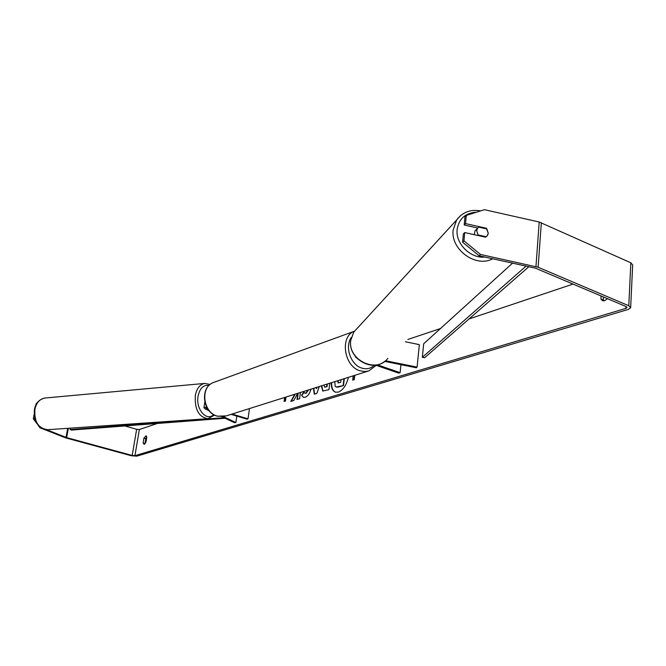 <?xml version="1.0" encoding="UTF-8"?>
<svg xmlns="http://www.w3.org/2000/svg" width="666" height="666" viewBox="0 0 666 666"><rect width="100%" height="100%" fill="white"/><g stroke="black" fill="none" stroke-linecap="round" stroke-linejoin="round"><path stroke-width="1" d="M236.813 416.092L235.881 422.535L234.365 422.652L221.945 416.791M209.091 410.731L205.028 408.816L203.946 407.692L206.593 407.001M208.042 409.382L205.919 408.025L206.943 407.642M231.102 414.369L246.969 419.164L248.01 418.847L232.126 414.044M249.475 408.566L248.01 418.847M235.881 422.535L223.426 416.65M331.252 382.75C331.185 387.878 332.559 391.017 335.398 392.174L338.295 392.141C343.09 390.11 346.462 385.173 348.41 377.339M479.12 255.777L462.595 242.199L463.944 240.834L480.519 254.454L479.12 255.777L535.506 268.198L626.09 306.56L627.022 307.567L625.84 308.4L134.923 455.677L132.193 455.461L66.617 437.595L46.695 429.745M573.01 284.082L469.047 318.947M440.492 328.521L407.9 339.452M157.401 423.459L139.369 429.512L136.647 429.312L124.858 425.957M294.747 394.28L290.767 401.423L293.806 400.491L297.685 393.348M297.819 393.306L297.011 399.5L299.608 398.693L300.416 392.482M319.289 386.53L316.874 393.381L314.285 394.18L313.486 388.361M607.425 298.659L604.62 300.716L602.497 300.674L600.923 298.959L601.09 295.97M143.948 438.095L143.132 442.948L144.239 444.372L145.979 442.049L146.795 437.179L146.079 435.755L143.948 438.095L145.762 438.603L144.988 443.814M286.014 397.036L285.473 401.057L284.107 401.473L284.648 397.46M354.795 375.316L354.287 379.637L352.697 380.136L353.205 375.824M329.745 383.225L328.954 389.635L322.794 391.042L321.353 385.88M310.964 389.152C309.807 393.456 307.883 396.162 305.178 397.286L303.405 397.352L301.59 395.188L303.896 391.983L304.936 393.24L305.727 393.215L308.142 390.043M143.132 442.948L144.947 443.456M603.837 300.874L603.329 299.975L603.496 296.994M600.923 298.959L603.329 299.975M480.519 254.454L538.128 267.257L628.796 305.744L630.652 307.759L628.279 309.432L136.73 456.168L131.269 455.735L65.759 437.903L39.993 427.788L38.262 425.441M146.753 436.829L145.762 438.603M466.292 215.418L464.943 216.841L464.185 225.008L465.534 223.61L466.292 215.418L484.432 209.69L539.202 222.011L630.844 262.795L632.675 264.926L630.669 307.434M40.751 427.722L39.993 427.788M34.091 414.71L33.3 418.731L34.74 418.598M36.946 423.668L33.3 418.731M36.955 403.171L36.355 403.23L37.055 403.022M36.355 403.23L36.072 404.637M464.185 225.008L477.738 228.022M463.944 240.834L464.71 232.576L463.353 233.957L462.595 242.199M487.737 235.073L488.261 233.217L486.338 228.238L465.534 223.61M485.839 228.729L486.338 228.238M464.71 232.576L485.564 237.188L487.321 235.747L488.245 233.225L486.921 228.971L478.679 227.139L477.572 228.23L476.698 230.669L478.022 234.94L486.272 236.771M331.618 382.634C331.485 387.754 332.8 390.95 335.564 392.224M344.322 378.629L343.49 385.539L338.594 387.054L336.372 387.096M343.49 385.539L336.197 387.046L335.123 386.163L334.84 381.618M343.931 378.746L343.14 385.423M285.023 397.344L284.482 401.365M353.588 375.699L353.088 380.02M314.61 394.081L313.811 388.261M316.159 387.52L316.616 388.578L317.083 387.229M316.275 388.461L316.65 387.362M322.968 391.092L321.745 385.756M324.767 387.146L326.998 386.78L327.347 383.982M324.092 385.015L324.583 387.113L326.648 386.663L326.964 384.107M295.238 394.122L291.25 401.273M298.193 393.19L297.386 399.384M303.571 397.402L301.59 395.188M301.931 395.296L304.062 392.349M305.12 393.273L306.077 393.323L308.566 389.91M337.704 380.711L338.095 382.925L340.742 382.301L341.059 379.653M338.145 380.577L338.286 382.967M405.419 341.783L419.355 344.638L417.082 367.108L385.489 360.739M355.586 356.735L357.592 358.907M377.314 364.768L400.124 372.669L398.659 373.118L375.441 365.085M400.965 364.677L400.124 372.669M384.673 361.388L416.292 367.765L417.082 367.108M475.999 229.853L475.041 230.844L474.234 234.682M477.547 235.414L478.022 234.94M528.912 266.666L424.617 357.759L422.327 357.301L423.684 343.773L512.612 263.103M526.132 266.059L422.327 357.301M70.396 428.146L70.13 429.57L71.362 430.07L225.058 418.265M70.13 429.57L223.859 417.69M206.71 407.667L206.552 408.674M47.802 429.695C38.337 428.538 34.033 421.67 34.915 409.082C36.497 402.655 39.802 398.967 44.822 398.035L204.728 383.425C199.875 384.399 196.736 388.461 195.288 395.596C194.622 409.607 198.884 417.299 208.067 418.689L47.802 429.695C37.904 428.454 33.458 421.645 34.449 409.257C35.606 403.255 39.061 399.508 44.822 398.035M213.661 414.618C206.502 421.886 195.529 409.057 198.093 396.087C199.867 388.203 203.513 384.648 209.032 385.431M625.932 306.493L625.84 308.4M139.369 429.512L134.923 455.677M67.716 428.33L66.017 437.395M68.365 428.288L66.617 437.595M136.647 429.312L132.193 455.461M539.202 222.011L535.963 266.583M541.341 222.702L538.128 267.257M630.844 262.795L628.796 305.744M376.182 365.343L368.889 370.904L364.851 371.578L359.94 370.762C344.022 366.292 339.718 336.738 354.104 331.327L213.112 382.634C199.908 387.595 203.138 412.687 217.507 416.175L226.24 415.9L367.79 371.22M351.265 337.495C344.538 346.653 350.699 364.835 361.63 368.048C366.55 369.58 370.771 368.623 374.3 365.184M214.827 382.009L213.112 382.634C199.592 387.853 202.772 412.62 217.216 416.183L224.775 416.375M492.723 258.749C476.073 268.14 450.432 249.542 453.155 230.036L456.651 219.946L460.614 215.551M476.556 212.179C465.392 212.895 458.916 218.673 457.142 229.495C455.361 243.639 470.562 258.733 484.956 257.059M480.727 210.864C470.512 209.157 462.487 212.179 456.651 219.946L353.788 332.084L350.757 340.351C347.461 359.881 376.631 373.984 387.812 358.35M203.946 407.692L204.803 402.131M208.067 418.689L214.535 415.101M210.123 384.457L204.728 383.425M355.469 356.593L355.419 357.018M353.788 332.084L350.666 340.501C347.802 357.842 371.145 372.402 384.482 361.538M475.041 230.844L477.572 228.23"/></g></svg>
